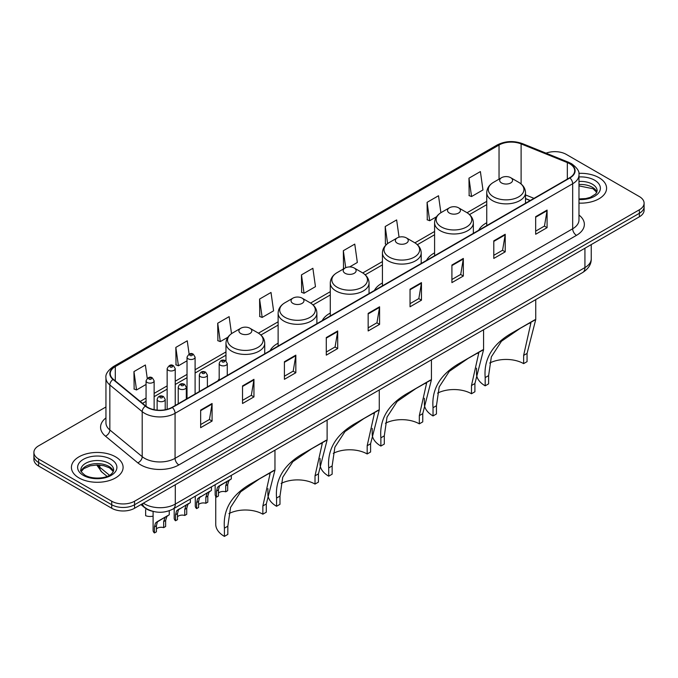<?xml version="1.0" encoding="UTF-8"?>
<svg xmlns="http://www.w3.org/2000/svg" width="678" height="678" viewBox="0 0 678 678"><rect width="100%" height="100%" fill="white"/><g stroke="black" fill="none" stroke-linecap="round" stroke-linejoin="round"><path stroke-width="1.02" d="M219.189 378.807A28.535 16.475 0 0 0 217.935 380.816M278.124 343.187A28.535 16.475 0 0 0 270.09 350.704M330.279 313.075A28.535 16.475 0 0 0 322.245 320.592M382.434 282.963A28.535 16.475 0 0 0 374.4 290.481M434.59 252.852A28.535 16.475 0 0 0 426.555 260.369M486.745 222.74A28.535 16.475 0 0 0 478.71 230.257M530.145 200.569L525.509 198.696M152.652 511.297A16.153 9.322 180 0 1 144.948 507.881L140.931 504.576M105.946 406.969L38.629 445.827A16.153 9.322 0 0 0 33.9 452.421L33.9 459.455A16.153 9.322 0 0 0 38.629 466.049L111.726 508.254A16.153 9.322 0 0 0 134.566 508.254L639.371 216.807A16.153 9.322 0 0 0 644.1 210.214L644.1 206.697A16.153 9.322 0 0 1 639.371 213.29A16.153 9.322 0 0 0 644.1 206.697L644.1 203.18A16.153 9.322 0 0 0 639.371 196.586L566.274 154.389A16.153 9.322 0 0 0 546.053 153.16M33.9 452.421A16.153 9.322 0 0 0 38.629 459.023L111.726 501.22A16.153 9.322 0 0 0 134.566 501.22L134.566 504.737L639.371 213.29L134.566 504.737A16.153 9.322 0 0 1 111.726 504.737A16.153 9.322 0 0 0 134.566 504.737L134.566 508.254M38.629 459.023L38.629 462.532L111.726 504.737L38.629 462.532A16.153 9.322 0 0 1 33.9 455.938A16.153 9.322 0 0 0 38.629 462.532L38.629 466.049M599.013 177.687A25.84 14.916 0 0 0 578.859 173.356A25.84 14.916 0 0 1 599.013 177.687A25.84 14.916 0 0 1 606.581 188.23A25.84 14.916 0 0 0 599.013 177.687M115.531 456.819A25.84 14.916 0 0 0 87.369 453.59A25.84 14.916 0 0 0 71.419 467.371A25.84 14.916 0 0 0 78.987 477.922A25.84 14.916 0 0 0 107.149 481.151A25.84 14.916 0 0 0 123.099 467.371A25.84 14.916 0 0 0 115.531 456.819A25.84 14.916 0 0 0 87.369 453.59A25.84 14.916 0 0 0 71.419 467.371A25.84 14.916 0 0 0 78.987 477.922A25.84 14.916 0 0 0 107.149 481.151A25.84 14.916 0 0 0 123.099 467.371A25.84 14.916 0 0 0 115.531 456.819M569.622 163.703A17.23 9.95 180 0 1 574.673 170.737A17.23 9.95 180 0 1 569.622 177.772L172.026 407.325A17.23 9.95 180 0 1 145.728 405.995L113.37 379.316A17.23 9.95 180 0 1 110.26 373.603A17.23 9.95 180 0 1 115.302 366.578L499.042 145.024A17.23 9.95 180 0 1 521.111 143.906L567.325 162.593A17.23 9.95 180 0 1 569.622 163.703M569.927 163.525A17.662 10.195 0 0 0 567.571 162.389L521.357 143.702A17.662 10.195 0 0 0 498.745 144.846L114.997 366.4A17.662 10.195 0 0 0 113.023 379.451L145.38 406.139A17.662 10.195 0 0 0 172.331 407.495L569.927 177.95A17.662 10.195 0 0 0 569.927 163.525M200.654 410.097L200.654 427.674L212.078 421.08L212.078 403.495L200.654 410.097M200.654 424.555L209.451 419.479L212.028 404.08A4.305 2.483 -120 0 0 212.078 403.495M209.375 419.521L212.078 421.08M242.529 385.918L242.529 403.503L253.953 396.901L253.953 379.324L242.529 385.918M242.529 400.376L251.326 395.299L253.903 379.909A4.305 2.483 -120 0 0 253.953 379.324M251.25 395.342L253.953 396.901M284.404 361.738L284.404 379.324L295.828 372.731L295.828 355.145L284.404 361.738M284.404 376.205L293.201 371.12L295.786 355.73A4.305 2.483 -120 0 0 295.828 355.145M293.125 371.171L295.828 372.731M326.288 337.559L326.288 355.145L337.703 348.551L337.703 330.966L326.288 337.559M326.288 352.026L335.085 346.95L337.661 331.55A4.305 2.483 -120 0 0 337.703 330.966M335 346.992L337.703 348.551M535.671 216.672L535.671 234.257L547.087 227.664L547.087 210.078L535.671 216.672M535.671 231.139L544.468 226.062L547.044 210.663A4.305 2.483 -120 0 0 547.087 210.078M544.383 226.105L547.087 227.664M493.787 240.851L493.787 258.437L505.212 251.843L505.212 234.257L493.787 240.851M493.787 255.318L502.584 250.241L505.169 234.842A4.305 2.483 -120 0 0 505.212 234.257M502.508 250.284L505.212 251.843M451.912 265.03L451.912 282.616L463.337 276.022L463.337 258.437L451.912 265.03M451.912 279.497L460.709 274.412L463.286 259.021A4.305 2.483 -120 0 0 463.337 258.437M460.633 274.463L463.337 276.022M410.037 289.209L410.037 306.787L421.462 300.193L421.462 282.616L410.037 289.209M410.037 303.668L418.834 298.591L421.411 283.201A4.305 2.483 -120 0 0 421.462 282.616M418.758 298.634L421.462 300.193M368.162 313.38L368.162 330.966L379.578 324.372L379.578 306.787L368.162 313.38M368.162 327.847L376.96 322.77L379.536 307.371A4.305 2.483 -120 0 0 379.578 306.787M376.883 322.813L379.578 324.372M578.978 203.12A25.84 14.916 0 0 0 606.581 188.23A25.84 14.916 0 0 1 578.978 203.12M134.566 501.22L639.371 209.773A16.153 9.322 0 0 0 644.1 203.18M231.52 333.661L229.13 316.634L217.714 323.228L217.892 340.712M189.12 354.102L187.255 340.814L175.831 347.407L176.017 364.883M147.245 378.324L145.38 364.993L133.956 371.586L134.142 389.062M349.636 266.929L357.34 262.479L354.764 244.105L343.339 250.699L343.526 268.174M399.054 237.173L396.638 219.926L385.214 226.52L385.401 243.995M440.895 212.714L438.513 195.747L427.089 202.341L427.276 219.825M468.973 178.17L471.549 196.535L482.965 189.942L480.388 171.576L468.973 178.17L469.151 195.645M259.589 299.057L262.166 317.423L273.59 310.829L271.005 292.464L259.589 299.057L259.767 316.533M301.464 274.878L304.041 293.252L315.465 286.658L312.88 268.285L301.464 274.878L301.651 292.354M304.041 293.252L301.464 292.286M344.305 268.471L343.339 268.107M343.339 250.699L345.729 267.7M386.562 244.436L385.214 243.927M385.214 226.52L387.613 243.588M427.089 202.341L429.674 220.714L436.539 216.757M429.674 220.714L427.089 219.757M471.549 196.535L468.973 195.578M262.166 317.423L259.589 316.465M217.714 323.228L220.291 341.602L227.918 337.203M220.291 341.602L217.714 340.636M175.831 347.407L178.416 365.781L187.026 360.806M178.416 365.781L175.831 364.815M133.956 371.586L136.532 389.96L146.058 384.46M136.532 389.96L133.956 388.994M523.636 363.628L523.636 355.399L530.891 322.999L528.687 323.406L521.018 327.779L501.449 341.254L491.347 356.848L488.618 375.62L485.185 377.595C483.575 358.628 492.847 343.568 513.009 332.406L535.739 319.55L527.06 353.424L527.06 361.654L523.636 363.628A24.764 14.297 0 0 0 489.728 363.027M488.618 375.62L488.618 383.85L485.185 385.833A29.612 17.094 0 0 1 476.515 373.739L476.515 368.171M501.559 182.958A6.458 3.729 0 0 0 510.695 182.958A6.458 3.729 0 0 0 510.695 177.687L518.712 182.314A17.806 10.28 0 0 1 518.712 196.849A17.806 10.28 0 0 1 493.533 196.849A17.806 10.28 0 0 1 493.533 182.314C489.152 184.916 486.889 188.374 486.745 192.688A19.382 11.187 0 0 0 492.423 200.603A19.382 11.187 0 0 0 513.543 203.027A19.382 11.187 0 0 0 525.509 192.688C525.365 188.374 523.102 184.916 518.712 182.314L510.695 177.687A6.458 3.729 0 0 0 501.559 177.687A6.458 3.729 0 0 0 501.559 182.958M485.185 377.595L485.185 385.833M534.925 319.745L513.009 332.406L534.925 319.745M471.481 393.74L471.481 385.511L478.736 353.111L476.532 353.518L468.862 357.891L449.294 371.366L439.191 386.96L436.454 405.732L433.03 407.707C431.42 388.74 440.692 373.68 460.854 362.518L483.584 349.662L474.905 383.536L474.905 391.765L471.481 393.74A24.764 14.297 0 0 0 437.573 393.138M436.454 405.732L436.454 413.961L433.03 415.945A29.612 17.094 0 0 1 424.36 403.851L424.36 398.283M449.404 213.07A6.458 3.729 0 0 0 458.54 213.07A6.458 3.729 0 0 0 458.54 207.799L466.557 212.426A17.806 10.28 0 0 1 466.557 226.961A17.806 10.28 0 0 1 441.378 226.961A17.806 10.28 0 0 1 441.378 212.426C436.996 215.028 434.734 218.486 434.59 222.799A19.382 11.187 0 0 0 440.268 230.715A19.382 11.187 0 0 0 461.387 233.139A19.382 11.187 0 0 0 473.354 222.799C473.21 218.486 470.947 215.028 466.557 212.426L458.54 207.799A6.458 3.729 0 0 0 449.404 207.799A6.458 3.729 0 0 0 449.404 213.07M433.03 407.707L433.03 415.945M482.77 349.856L460.854 362.518L482.77 349.856M419.326 423.852L419.326 415.622L426.581 383.223L424.377 383.629L416.707 388.002L397.139 401.478L387.036 417.072L384.299 435.844L380.875 437.819C379.265 418.851 388.536 403.791 408.698 392.63L431.428 379.773L422.75 413.648L422.75 421.877L419.326 423.852A24.764 14.297 0 0 0 385.418 423.25M384.299 435.844L384.299 444.073L380.875 446.056A29.612 17.094 0 0 1 372.205 433.962L372.205 428.394M397.249 243.182A6.458 3.729 0 0 0 406.385 243.182A6.458 3.729 0 0 0 406.385 237.91L414.402 242.538A17.806 10.28 0 0 1 414.402 257.072A17.806 10.28 0 0 1 389.223 257.072A17.806 10.28 0 0 1 389.223 242.538C384.841 245.139 382.578 248.597 382.434 252.911A19.382 11.187 0 0 0 388.113 260.827A19.382 11.187 0 0 0 409.232 263.25A19.382 11.187 0 0 0 421.199 252.911C421.055 248.597 418.792 245.139 414.402 242.538L406.385 237.91A6.458 3.729 0 0 0 397.249 237.91A6.458 3.729 0 0 0 397.249 243.182M380.875 437.819L380.875 446.056M430.615 379.968L408.698 392.63L430.615 379.968M367.171 453.963L367.171 445.734L374.425 413.334L372.222 413.741L364.552 418.114L344.983 431.589L334.881 447.183L332.144 465.955L328.72 467.93C327.11 448.963 336.381 433.903 356.543 422.741L379.273 409.885L370.595 443.759L370.595 451.989L367.171 453.963A24.764 14.297 0 0 0 333.262 453.362M332.144 465.955L332.144 474.185L328.72 476.168A29.612 17.094 0 0 1 320.05 464.074L320.05 458.506M345.094 273.293A6.458 3.729 0 0 0 354.23 273.293A6.458 3.729 0 0 0 354.23 268.022L362.247 272.649A17.806 10.28 0 0 1 362.247 287.184A17.806 10.28 0 0 1 337.068 287.184A17.806 10.28 0 0 1 337.068 272.649C332.686 275.251 330.423 278.709 330.279 283.023A19.382 11.187 0 0 0 335.957 290.938A19.382 11.187 0 0 0 357.077 293.362A19.382 11.187 0 0 0 369.044 283.023C368.9 278.709 366.637 275.251 362.247 272.649L354.23 268.022A6.458 3.729 0 0 0 345.094 268.022A6.458 3.729 0 0 0 345.094 273.293M328.72 467.93L328.72 476.168M378.46 410.08L356.543 422.741L378.46 410.08M315.016 484.075L315.016 475.846L322.27 443.446L320.067 443.853L312.397 448.226L292.828 461.701L282.726 477.295L279.989 496.067L276.565 498.042C274.954 479.075 284.226 464.015 304.388 452.853L327.118 439.997L318.44 473.871L318.44 482.1L315.016 484.075A24.764 14.297 0 0 0 281.107 483.473M279.989 496.067L279.989 504.296L276.565 506.28A29.612 17.094 0 0 1 267.895 494.186L267.895 488.618M292.938 303.405A6.458 3.729 0 0 0 302.074 303.405A6.458 3.729 0 0 0 302.074 298.134L310.092 302.761A17.806 10.28 0 0 1 310.092 317.296A17.806 10.28 0 0 1 284.913 317.296A17.806 10.28 0 0 1 284.913 302.761C280.531 305.363 278.268 308.821 278.124 313.134A19.382 11.187 0 0 0 283.802 321.05A19.382 11.187 0 0 0 304.922 323.474A19.382 11.187 0 0 0 316.889 313.134C316.745 308.821 314.482 305.363 310.092 302.761L302.074 298.134A6.458 3.729 0 0 0 292.938 298.134A6.458 3.729 0 0 0 292.938 303.405M276.565 498.042L276.565 506.28M326.304 440.192L304.388 452.853L326.304 440.192M262.861 514.187L262.861 505.958L270.115 473.558L267.912 473.964L260.242 478.337L240.673 491.813L230.571 507.407L227.833 526.179L224.41 528.154C222.799 509.186 232.071 494.126 252.233 482.965L274.963 470.108L266.284 503.983L266.284 512.212L262.861 514.187A24.764 14.297 0 0 0 228.952 513.585M227.833 526.179L227.833 534.408L224.41 536.391A29.612 17.094 0 0 1 215.74 524.297L215.74 496.296M240.783 333.517A6.458 3.729 0 0 0 249.919 333.517A6.458 3.729 0 0 0 249.919 328.245L257.937 332.873A17.806 10.28 0 0 1 257.937 347.407A17.806 10.28 0 0 1 232.757 347.407A17.806 10.28 0 0 1 232.757 332.873C228.376 335.474 226.113 338.932 225.969 343.246A19.382 11.187 0 0 0 231.647 351.162A19.382 11.187 0 0 0 252.767 353.585A19.382 11.187 0 0 0 264.734 343.246C264.589 338.932 262.327 335.474 257.937 332.873L249.919 328.245A6.458 3.729 0 0 0 240.783 328.245A6.458 3.729 0 0 0 240.783 333.517M224.41 528.154L224.41 536.391M274.149 470.303L252.233 482.965L274.149 470.303M218.46 493.126A5.382 3.11 180 0 1 225.723 491.804L225.723 485.779L227.037 481.702L227.969 480.838L220.672 485.05L219.426 486.101L218.46 489.965L218.46 495.999L216.494 497.135A8.077 4.661 180 0 1 215.155 494.559L215.155 484.711M216.494 497.135L216.494 491.101L217.519 487.194L228.613 480.465M231.308 475.388L231.308 478.905L228.944 480.6L227.681 484.643L227.681 490.669L225.723 491.804M218.714 486.177L220.672 485.05L218.714 486.177M198.586 504.593A5.382 3.11 180 0 1 205.849 503.279L205.849 497.245L207.163 493.177L208.095 492.313L199.552 497.567L198.586 501.44L198.586 507.475L196.62 508.602A8.077 4.661 180 0 1 195.281 506.034L195.281 496.186M196.62 508.602L196.62 502.576L197.645 498.669L208.739 491.931M211.434 486.855L211.434 490.38L209.07 492.075L207.807 496.118L207.807 502.144L205.849 503.279M198.84 497.652L200.798 496.525L198.84 497.652M177.492 516.772A5.382 3.11 180 0 1 184.755 515.458L184.755 509.424L186.077 505.356L187.001 504.483L178.458 509.746L177.492 513.619L177.492 519.645L175.534 520.78A8.077 4.661 180 0 1 174.195 518.212L174.195 508.356M175.534 520.78L175.534 514.755L176.56 510.848L187.653 504.11M190.34 499.033L190.34 502.559L187.976 504.254L186.721 508.288L186.721 514.322L184.755 515.458M177.746 509.831L179.704 508.695L177.746 509.831M156.406 528.95A5.382 3.11 180 0 1 163.669 527.628L163.669 521.602L164.983 517.526L165.915 516.661L158.618 520.874L157.372 521.924L156.406 525.797L156.406 531.823L154.44 532.959A8.077 4.661 180 0 1 153.101 530.391L153.101 511.415M154.44 532.959L154.44 526.925L155.465 523.026L166.559 516.289M169.254 510.746L169.254 514.738L166.89 516.433L165.627 520.467L165.627 526.501L163.669 527.628M156.66 522.009L158.618 520.874L156.66 522.009M145.643 509.678L145.643 515.704A8.077 4.661 180 0 0 153.101 516.144M143.397 503.152A21.535 12.433 0 0 0 144.846 504.076A21.535 12.433 0 0 0 175.297 504.076L584.928 267.581A21.535 12.433 0 0 0 591.241 258.784C591.394 264.132 588.546 268.708 582.699 272.505L173.068 509.009A10.772 6.221 60 0 0 175.297 504.076L175.297 484.736M584.928 248.241L584.928 267.581A10.772 6.221 60 0 1 582.699 272.505M142.524 503.661A10.772 7.204 129.5 0 0 144.406 507.161L141.134 504.466M639.371 216.807L639.371 209.773M111.726 508.254L111.726 501.22M97.607 464.981A21.535 12.433 0 0 0 99.785 467.252L99.785 465.083M107.09 476.388L101.759 471.998A10.772 7.204 129.5 0 1 99.785 467.252L109.489 475.253M578.978 215.045A26.917 15.543 180 0 1 576.478 235.359L178.882 464.913A5.382 3.11 60 0 1 175.068 458.32L572.673 228.766A21.535 12.433 0 0 0 578.978 219.969L578.978 174.958A21.535 12.433 180 0 1 572.673 183.746A5.382 3.11 -120 0 0 569.927 177.95M178.882 464.913A26.917 15.543 180 0 1 140.812 464.913A26.917 15.543 180 0 1 137.795 462.837L105.429 436.149A26.917 15.543 180 0 1 105.946 417.911M144.617 458.32A21.535 12.433 0 0 0 175.068 458.32L175.068 413.3A21.535 12.433 180 0 1 142.202 411.639L109.844 384.96A21.535 12.433 180 0 1 105.946 377.824L105.946 422.843A21.535 12.433 0 0 0 109.844 429.971L142.202 456.658A21.535 12.433 0 0 0 144.617 458.32M578.978 174.958C579.698 171.593 577.224 167.839 571.554 163.703L568.723 162.33A5.382 2.526 112 0 0 567.571 162.389M568.723 162.33L522.509 143.643C513.593 140.49 505.127 140.948 497.118 145.016A5.382 3.11 60 0 1 498.745 144.846M114.997 366.4A5.382 3.11 -120 0 0 113.37 366.569C107.785 370.586 105.31 374.341 105.946 377.824M113.023 379.451A5.382 3.602 129.5 0 0 109.844 384.96L109.844 429.971A5.382 3.602 -50.5 0 1 105.429 436.149M522.509 143.643A5.382 2.526 112 0 0 521.357 143.702M145.38 406.139A5.382 3.602 129.5 0 0 142.202 411.639L142.202 456.658A5.382 3.602 -50.5 0 1 137.795 462.837M172.331 407.495A5.382 3.11 60 0 1 175.068 413.3L572.673 183.746L572.673 228.766A5.382 3.11 60 0 0 576.478 235.359M115.302 366.578L115.302 380.9M567.325 162.593L567.325 179.102M521.111 143.906L521.111 183.975M533.984 198.349L525.509 194.917M499.042 145.024L499.042 179.136M486.745 201.358L467.057 212.722M434.59 231.469L414.902 242.834M382.434 261.581L362.747 272.946M330.279 291.693L310.592 303.058M278.124 321.804L258.437 333.169M225.969 351.916L195.103 369.739M187.026 374.4L175.229 381.214M167.152 385.875L154.135 393.384M146.058 398.045L140.202 401.435M368.162 313.939L379.536 307.371M410.037 289.76L421.411 283.201M451.912 265.59L463.286 259.021M493.787 241.41L505.169 234.842M535.671 217.231L547.044 210.663M326.288 338.119L337.661 331.55M284.404 362.298L295.786 355.73M242.529 386.477L253.903 379.909M200.654 410.648L212.028 404.08M596.877 192.221A16.408 9.475 0 0 0 592.343 187.247A16.408 9.475 0 0 0 578.978 184.526M578.978 198.934L585.758 198.561L590.216 197.391L595.809 193.9L597.149 190.874A16.408 9.475 0 0 0 592.343 184.17A16.408 9.475 0 0 0 578.978 181.45M578.978 199.527A19.637 11.34 0 0 0 598.53 193.044A19.637 11.34 0 0 0 594.631 180.212A19.637 11.34 0 0 0 578.978 176.941M527.06 353.424L523.636 355.399M474.905 383.536L471.481 385.511M422.75 413.648L419.326 415.622M370.595 443.759L367.171 445.734M318.44 473.871L315.016 475.846M266.284 503.983L262.861 505.958M113.396 471.363A16.408 9.475 0 0 0 108.861 466.388A16.408 9.475 0 0 0 92.386 464.04A16.408 9.475 0 0 0 81.123 471.363M108.861 463.311A16.408 9.475 0 0 0 90.979 461.252A16.408 9.475 0 0 0 80.852 470.007C79.987 470.515 81.368 472.252 84.987 475.227C93.42 480.16 112.184 478.787 113.667 470.007A16.408 9.475 0 0 0 108.861 463.311M83.369 475.388A19.637 11.34 0 0 0 111.15 475.388A19.637 11.34 0 0 0 111.15 459.353A19.637 11.34 0 0 0 83.369 459.353A19.637 11.34 0 0 0 83.369 475.388M220.375 365.213A4.034 2.331 180 0 1 219.189 363.561C220.223 360.247 222.333 359.289 225.528 360.679L227.266 363.561A4.034 2.331 180 0 1 224.774 365.713A4.034 2.331 180 0 1 220.375 365.213M224.181 360.815A1.348 0.78 0 0 0 222.282 360.815A1.348 0.78 0 0 0 222.282 361.916A1.348 0.78 0 0 0 224.181 361.916A1.348 0.78 0 0 0 224.181 360.815M227.969 480.838L229.927 479.702M225.723 485.779L227.681 484.643M216.494 491.101L218.46 489.965M200.502 376.68A4.034 2.331 180 0 1 199.324 375.036C200.349 371.722 202.468 370.764 205.654 372.154L207.392 375.036A4.034 2.331 180 0 1 204.9 377.188A4.034 2.331 180 0 1 200.502 376.68M204.307 372.29A1.348 0.78 0 0 0 202.408 372.29A1.348 0.78 0 0 0 202.408 373.383A1.348 0.78 0 0 0 204.307 373.383A1.348 0.78 0 0 0 204.307 372.29M208.095 492.313L210.053 491.177M205.849 497.245L207.807 496.118M196.62 502.576L198.586 501.44M179.416 388.858A4.034 2.331 180 0 1 178.229 387.214C179.263 383.901 181.373 382.934 184.569 384.333L186.306 387.214A4.034 2.331 180 0 1 183.814 389.367A4.034 2.331 180 0 1 179.416 388.858M183.221 384.468A1.348 0.78 0 0 0 181.314 384.468A1.348 0.78 0 0 0 181.314 385.562A1.348 0.78 0 0 0 183.221 385.562A1.348 0.78 0 0 0 183.221 384.468M187.001 504.483L188.959 503.356M184.755 509.424L186.721 508.288M175.534 514.755L177.492 513.619M158.321 401.037A4.034 2.331 180 0 1 157.135 399.384C158.169 396.079 160.279 395.113 163.474 396.511L165.212 399.384A4.034 2.331 180 0 1 162.72 401.546A4.034 2.331 180 0 1 158.321 401.037M162.127 396.638A1.348 0.78 0 0 0 160.228 396.638A1.348 0.78 0 0 0 160.228 397.74A1.348 0.78 0 0 0 162.127 397.74A1.348 0.78 0 0 0 162.127 396.638M165.915 516.661L167.873 515.534M163.669 521.602L165.627 520.467M154.44 526.925L156.406 525.797M195.103 394.003L195.103 357.162A4.034 2.331 180 0 1 192.603 359.323A4.034 2.331 180 0 1 188.204 358.815A4.034 2.331 180 0 1 187.026 357.162L187.026 398.664M190.111 355.518A1.348 0.78 0 0 0 192.01 355.518A1.348 0.78 0 0 0 192.01 354.416A1.348 0.78 0 0 0 190.111 354.416A1.348 0.78 0 0 0 190.111 355.518M175.229 405.478L175.229 368.637A4.034 2.331 180 0 1 172.737 370.79A4.034 2.331 180 0 1 168.33 370.29A4.034 2.331 180 0 1 167.152 368.637L167.152 409.3M170.237 366.993A1.348 0.78 0 0 0 172.144 366.993A1.348 0.78 0 0 0 172.144 365.891A1.348 0.78 0 0 0 170.237 365.891A1.348 0.78 0 0 0 170.237 366.993M154.135 409.673L154.135 380.816A4.034 2.331 180 0 1 151.643 382.968A4.034 2.331 180 0 1 147.245 382.468A4.034 2.331 180 0 1 146.058 380.816L146.058 406.258M149.143 379.171A1.348 0.78 0 0 0 151.05 379.171A1.348 0.78 0 0 0 151.05 378.07A1.348 0.78 0 0 0 149.143 378.07A1.348 0.78 0 0 0 149.143 379.171M173.068 509.009C164.407 513.356 155.737 513.356 147.075 509.009L144.406 507.161M591.241 258.784L591.241 244.597M101.759 471.998L96.734 464.981M497.118 145.016L113.37 366.569M486.745 204.637L469.515 214.587M434.59 234.749L417.36 244.699M382.434 264.861L365.205 274.81M330.279 294.972L313.05 304.922M278.124 325.084L260.894 335.034M225.969 355.196L195.103 373.019M187.026 377.68L175.229 384.485M167.152 389.147L154.135 396.664M146.058 401.325L142.541 403.359M530.298 200.476L525.509 198.544M596.801 192.408L593.013 188.73L578.978 185.891M525.509 203.239L525.509 192.688M535.739 319.55L535.739 299.625M486.745 225.621L486.745 192.688M501.559 177.687L493.533 182.314M473.354 233.351L473.354 222.799M483.584 349.662L483.584 329.737M434.59 255.733L434.59 222.799M449.404 207.799L441.378 212.426M421.199 263.462L421.199 252.911M431.428 379.773L431.428 359.849M382.434 285.845L382.434 252.911M397.249 237.91L389.223 242.538M369.044 293.574L369.044 283.023M379.273 409.885L379.273 389.96M330.279 315.956L330.279 283.023M345.094 268.022L337.068 272.649M316.889 323.686L316.889 313.134M327.118 439.997L327.118 420.072M278.124 346.068L278.124 313.134M292.938 298.134L284.913 302.761M264.734 353.797L264.734 343.246M274.963 470.108L274.963 450.184M225.969 360.976L225.969 343.246M240.783 328.245L232.757 332.873M113.319 471.549L109.531 467.862L103.759 465.693L97.242 464.981L90.301 465.794L83.818 468.617L81.199 471.549M219.189 380.095L219.189 363.561M227.266 375.426L227.266 363.561M199.324 391.562L199.324 375.036M207.392 386.901L207.392 375.036M178.229 403.741L178.229 387.214M186.306 399.079L186.306 387.214M157.135 410.114L157.135 399.384M165.212 409.741L165.212 399.384M195.103 357.162L193.357 354.289C191.018 352.594 188.908 353.552 187.026 357.162M175.229 368.637L173.483 365.756C171.144 364.069 169.034 365.027 167.152 368.637M154.135 380.816L152.397 377.934C150.05 376.248 147.94 377.205 146.058 380.816"/></g></svg>
